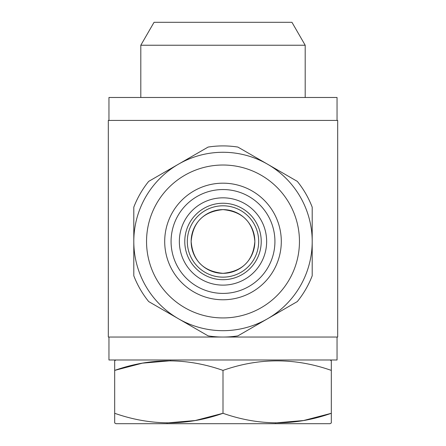 <?xml version="1.0" encoding="UTF-8"?>
<svg xmlns="http://www.w3.org/2000/svg" width="446" height="446" viewBox="0 0 446 446"><rect width="100%" height="100%" fill="white"/><g stroke="black" fill="none" stroke-linecap="round" stroke-linejoin="round"><path stroke-width="0.67" d="M108.952 337.048L108.952 359.983L337.048 359.983L337.048 337.048M115.96 359.983L114.683 360.719L114.683 370.397C150.703 357.686 186.807 357.686 223 370.397C259.014 357.686 295.118 357.686 331.317 370.397L331.317 360.719L330.04 359.983M331.317 422.964L331.317 413.291L331.317 422.964L330.04 423.7L115.96 423.7L114.683 422.964L114.683 413.291L114.683 422.964M275.132 422.947L303.553 420.533L331.317 413.291C295.297 425.997 259.193 425.997 223 413.291C186.985 425.997 150.882 425.997 114.683 413.291L114.683 360.719M274.926 241.476A51.926 51.926 0 0 1 223 293.407A51.926 51.926 0 0 1 171.074 241.476A51.926 51.926 0 0 1 223 189.55A51.926 51.926 0 0 1 274.926 241.476M281.298 241.476A58.298 58.298 0 0 1 223 299.773A58.298 58.298 0 0 1 164.702 241.476A58.298 58.298 0 0 1 223 183.178A58.298 58.298 0 0 1 281.298 241.476M146.544 241.476A76.456 76.456 0 0 1 223 165.02A76.456 76.456 0 0 1 299.456 241.476A76.456 76.456 0 0 1 223 317.937A76.456 76.456 0 0 1 146.544 241.476M133.8 241.476A89.2 89.2 0 0 1 223 152.276A89.2 89.2 0 0 1 312.2 241.476L312.2 275.79A95.572 95.572 0 0 1 297.315 301.568L237.885 335.883A95.572 95.572 0 0 1 208.115 335.883L148.685 301.568A95.572 95.572 0 0 1 133.8 275.79L133.8 207.167A95.572 95.572 0 0 1 148.685 181.383L208.115 147.074A95.572 95.572 0 0 1 237.885 147.074L297.315 181.383A95.572 95.572 0 0 1 312.2 207.167L312.2 241.476A89.2 89.2 0 0 1 223 330.676A89.2 89.2 0 0 1 133.8 241.476M261.228 241.476A38.228 38.228 0 0 1 223 279.703A38.228 38.228 0 0 1 184.772 241.476A38.228 38.228 0 0 1 223 203.248A38.228 38.228 0 0 1 261.228 241.476A38.228 38.228 0 0 1 223 279.703A38.228 38.228 0 0 1 184.772 241.476M108.317 120.42L337.683 120.42L337.683 337.048L108.317 337.048L108.317 120.42M179.353 241.476A43.647 43.647 0 0 0 223 285.122A43.647 43.647 0 0 0 266.647 241.476A43.647 43.647 0 0 0 223 197.829A43.647 43.647 0 0 0 179.353 241.476M191.144 241.476C192.867 260.815 203.476 271.436 222.972 273.337C242.54 271.419 253.172 260.798 254.856 241.476C253.155 222.164 242.552 211.543 223.045 209.62C203.482 211.515 192.85 222.136 191.144 241.476C192.867 222.136 203.476 211.521 222.972 209.62C242.54 211.538 253.172 222.153 254.856 241.476C253.155 260.793 242.552 271.408 223.045 273.337C203.482 271.436 192.85 260.815 191.144 241.476A31.856 31.856 0 0 1 223 209.62A31.856 31.856 0 0 1 254.856 241.476A31.856 31.856 0 0 1 223 273.337A31.856 31.856 0 0 1 191.144 241.476M140.808 45.236L154.054 22.3L291.946 22.3L305.192 45.236L140.808 45.236L140.808 97.484M305.192 45.236L305.192 97.484M337.048 120.42L337.048 97.484L108.952 97.484L108.952 120.42M166.815 422.947L195.236 420.533L223 413.291L223 370.397M170.868 360.736L142.447 363.15L114.683 370.397M331.317 413.291L331.317 370.397M258.68 241.476A35.68 35.68 0 0 1 223 277.156A35.68 35.68 0 0 1 187.32 241.476A35.68 35.68 0 0 1 223 205.796A35.68 35.68 0 0 1 258.68 241.476"/></g></svg>
